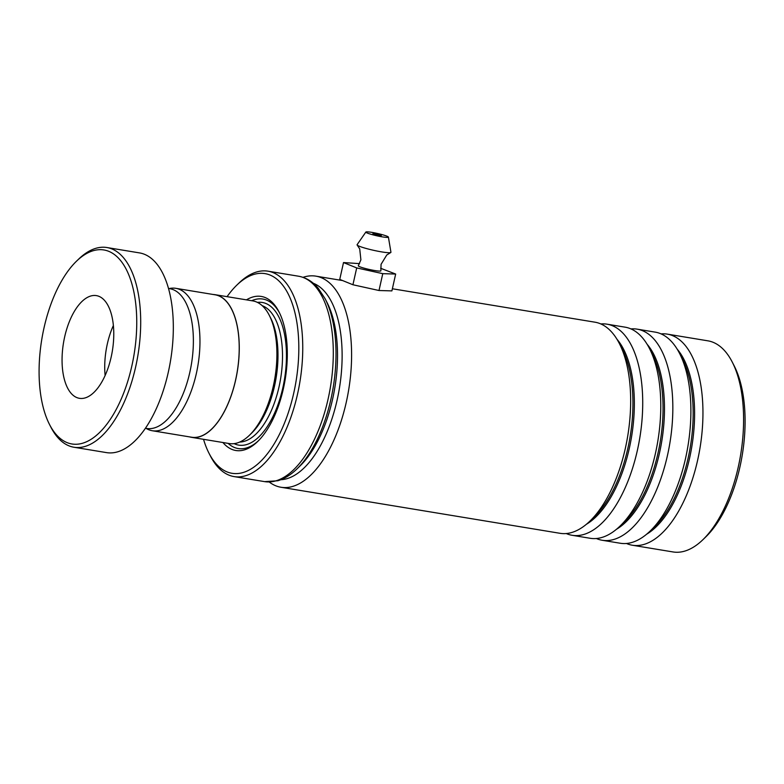 <?xml version="1.0" encoding="UTF-8"?>
<svg xmlns="http://www.w3.org/2000/svg" width="784" height="784" viewBox="0 0 784 784"><rect width="100%" height="100%" fill="white"/><g stroke="black" fill="none" stroke-linecap="round" stroke-linejoin="round"><path stroke-width="1.18" d="M146.098 428.378A72.177 34.329 -80.6 0 0 152.361 430.749A72.177 34.329 -80.6 0 0 195.098 378.672A72.177 34.329 -80.6 0 0 187.739 295.666A72.177 34.329 -80.6 0 0 175.861 288.336A72.177 34.329 -80.6 0 0 169.168 288.571M152.361 430.749L191.61 437.227A72.177 34.329 -80.6 0 0 234.347 385.15A72.177 34.329 -80.6 0 0 226.988 302.144A72.177 34.329 -80.6 0 0 215.11 294.804L175.861 288.336M189.689 436.913A72.295 34.378 -80.6 0 0 191.59 437.345L229.232 443.558A72.295 34.378 -80.6 0 0 249.449 435.257L251.615 433.15A69.394 33.006 -80.6 0 0 270.627 317.951L269.245 315.256A72.295 34.378 -80.6 0 0 264.669 308.249A72.295 34.378 -80.6 0 0 252.771 300.899L215.13 294.696A72.295 34.378 -80.6 0 0 213.189 294.49M249.449 435.257A72.295 34.378 -80.6 0 0 269.245 315.256M222.93 442.519A78.077 37.132 -80.6 0 0 222.97 442.568A78.077 37.132 -80.6 0 0 257.652 441.539A78.077 37.132 -80.6 0 0 279.035 311.944A78.077 37.132 -80.6 0 0 274.096 304.378A78.077 37.132 -80.6 0 0 246.46 299.86M279.584 313.041A75.764 36.035 -80.6 0 0 275.341 306.75A75.764 36.035 -80.6 0 0 251.674 300.723M325.144 298.802L327.095 302.614A98.314 46.756 99.4 0 1 300.174 465.814L297.097 468.793A102.4 48.706 99.4 0 0 325.144 298.802L318.196 288.189C312.659 281.574 306.103 277.585 298.537 276.213L267.991 271.176A104.096 49.51 99.4 0 1 285.121 281.76A104.096 49.51 99.4 0 1 295.735 401.486A104.096 49.51 99.4 0 1 234.093 476.594A104.096 49.51 99.4 0 1 216.962 466.019A104.096 49.51 99.4 0 1 210.377 455.925L208.995 453.23A101.205 48.138 -80.6 0 0 215.394 463.04A101.205 48.138 -80.6 0 0 286.336 418.303A101.205 48.138 -80.6 0 0 281.662 283.896A101.205 48.138 -80.6 0 0 236.709 285.239A101.205 48.138 -80.6 0 0 227.066 296.666M191.59 437.345A72.295 34.378 -80.6 0 0 234.396 385.179A72.295 34.378 -80.6 0 0 227.027 302.036A72.295 34.378 -80.6 0 0 215.13 294.696M203.526 439.314A101.205 48.138 -80.6 0 0 208.995 453.23M236.709 285.239L238.885 283.132A104.096 49.51 99.4 0 1 267.991 271.176M228.134 443.372A75.764 36.035 -80.6 0 0 258.524 440.677M45.982 416.333A98.314 46.756 -80.6 0 0 49.5 424.458A98.314 46.756 -80.6 0 0 115.562 410.649A98.314 46.756 -80.6 0 0 129.85 277.614A98.314 46.756 -80.6 0 0 76.43 261.258A98.314 46.756 -80.6 0 0 45.982 416.333M76.43 261.258L78.606 259.151A101.205 48.138 99.4 0 1 106.898 247.528A101.205 48.138 99.4 0 1 133.594 275.988A101.205 48.138 99.4 0 1 129.409 388.942A101.205 48.138 99.4 0 1 73.951 447.243A101.205 48.138 99.4 0 1 50.882 427.153L49.5 424.458M110.113 310.248A52.048 24.755 -80.6 0 0 96.383 295.617A52.048 24.755 -80.6 0 0 67.865 325.605A52.048 24.755 -80.6 0 0 65.709 383.69A52.048 24.755 -80.6 0 0 79.439 398.321A52.048 24.755 -80.6 0 0 107.967 368.343A52.048 24.755 -80.6 0 0 110.113 310.248M113.376 325.478A52.048 24.755 -80.6 0 0 105.115 375.507M168.501 288.463L169.716 288.669A70.844 33.692 99.4 0 1 188.405 308.582A70.844 33.692 99.4 0 1 185.475 387.649A70.844 33.692 99.4 0 1 146.647 428.466L145.432 428.26M106.898 247.528L139.523 252.909A101.205 48.138 99.4 0 1 166.218 281.368A101.205 48.138 99.4 0 1 162.033 394.323A101.205 48.138 99.4 0 1 106.575 452.623L73.951 447.243M375.644 289.766L363.296 287.052M280.897 479.71A100.048 47.589 -80.6 0 0 337.12 400.046A100.048 47.589 -80.6 0 0 313.306 283.269M303.006 277.34A106.987 50.891 99.4 0 1 315.854 276.144A106.987 50.891 99.4 0 1 346.244 402.378A106.987 50.891 99.4 0 1 281.015 487.266A106.987 50.891 99.4 0 1 269.235 482.013M732.246 362.061L734.177 365.834A102.939 48.961 99.4 0 1 739.949 466.862A102.939 48.961 99.4 0 1 705.982 536.717L702.944 539.666A106.987 50.891 -80.6 0 0 738.254 467.058A106.987 50.891 -80.6 0 0 732.246 362.061A106.987 50.891 -80.6 0 0 707.864 340.824L667.204 334.111A106.987 50.891 -80.6 0 0 661.059 333.886M566.244 533.541A106.987 50.891 -80.6 0 0 572.144 535.296A106.987 50.891 -80.6 0 0 637.363 450.418A106.987 50.891 -80.6 0 0 606.973 324.174A106.987 50.891 -80.6 0 0 600.828 323.949M281.015 487.266L560.09 533.316A106.987 50.891 -80.6 0 0 590.009 521.027A106.987 50.891 -80.6 0 0 625.318 448.428A106.987 50.891 -80.6 0 0 619.311 343.431A106.987 50.891 -80.6 0 0 594.929 322.185L392.372 288.767M596.359 538.51A106.987 50.891 -80.6 0 0 602.259 540.274A106.987 50.891 -80.6 0 0 667.478 455.386A106.987 50.891 -80.6 0 0 637.088 329.143A106.987 50.891 -80.6 0 0 630.944 328.917M572.144 535.296L590.205 538.285A106.987 50.891 -80.6 0 0 620.124 525.995A106.987 50.891 -80.6 0 0 655.434 453.397A106.987 50.891 -80.6 0 0 649.426 348.4A106.987 50.891 -80.6 0 0 625.044 327.153L606.973 324.174M626.475 543.479A106.987 50.891 -80.6 0 0 632.374 545.243A106.987 50.891 -80.6 0 0 697.593 460.355A106.987 50.891 -80.6 0 0 667.204 334.111M602.259 540.274L620.33 543.253A106.987 50.891 -80.6 0 0 650.24 530.964A106.987 50.891 -80.6 0 0 685.549 458.366A106.987 50.891 -80.6 0 0 679.542 353.368A106.987 50.891 -80.6 0 0 655.159 332.122L637.088 329.143M632.374 545.243L673.025 551.946A106.987 50.891 -80.6 0 0 702.944 539.666M388.403 237.101L390.942 252.262A17.346 1.803 -167.4 0 1 390.716 252.546L386.767 254.986L381.063 264.335L380.877 270.774A11.564 1.196 -167.4 0 1 374.674 270.529A11.564 1.196 -167.4 0 1 363.364 267.952A11.564 1.196 -167.4 0 1 358.317 265.737L360.895 259.827L359.719 248.94L357.181 245.049A17.346 1.803 -167.4 0 1 357.102 244.696L365.854 232.054A11.564 1.196 -167.4 0 1 372.037 232.407A11.564 1.196 -167.4 0 1 388.403 237.101A11.564 1.196 -167.4 0 1 382.2 236.846A11.564 1.196 -167.4 0 1 370.891 234.269A11.564 1.196 -167.4 0 1 365.854 232.054M379.025 235.455L381.347 235.572L375.213 233.789L372.88 233.681L379.025 235.455M390.716 252.546A17.346 1.803 -167.4 0 1 381.622 251.889A17.346 1.803 -167.4 0 1 357.181 245.049M359.552 263.63L343.51 262.562L356.7 267.922L382.768 273.665L395.665 274.047L380.661 268.285M395.665 274.047L391.902 290.893L379.005 290.511L352.927 284.759L339.746 279.398L343.51 262.562M356.7 267.922L352.927 284.759M382.768 273.665L379.005 290.511M239.688 442.068A69.394 33.006 -80.6 0 0 278.575 388.815A69.394 33.006 -80.6 0 0 270.754 311.973A69.394 33.006 -80.6 0 0 262.189 305.672M234.122 443.636A72.295 34.378 -80.6 0 0 280.231 397.772A72.295 34.378 -80.6 0 0 274.204 309.827A72.295 34.378 -80.6 0 0 257.426 302.399M297.097 468.793C291.001 474.741 284.572 478.73 277.801 480.759L264.639 481.631A104.096 49.51 -80.6 0 0 326.281 406.524A104.096 49.51 -80.6 0 0 315.668 286.797A104.096 49.51 -80.6 0 0 298.537 276.213M590.009 521.027L594.605 516.568A100.871 47.971 -80.6 0 0 627.896 448.125A100.871 47.971 -80.6 0 0 622.231 349.135L619.311 343.431M620.124 525.995L624.721 521.536A100.871 47.971 -80.6 0 0 658.011 453.093A100.871 47.971 -80.6 0 0 652.347 354.103L649.426 348.4M650.24 530.964L654.836 526.505A100.871 47.971 -80.6 0 0 688.127 458.062A100.871 47.971 -80.6 0 0 682.462 359.072L679.542 353.368M586.422 524.261A100.871 47.971 -80.6 0 0 629.307 448.35A100.871 47.971 -80.6 0 0 616.949 339.227M616.538 529.229A100.871 47.971 -80.6 0 0 659.432 453.319A100.871 47.971 -80.6 0 0 647.065 344.196M646.653 534.198A100.871 47.971 -80.6 0 0 689.548 458.297A100.871 47.971 -80.6 0 0 677.18 349.164M264.639 481.631L234.093 476.594M342.588 280.554L315.854 276.144"/></g></svg>
